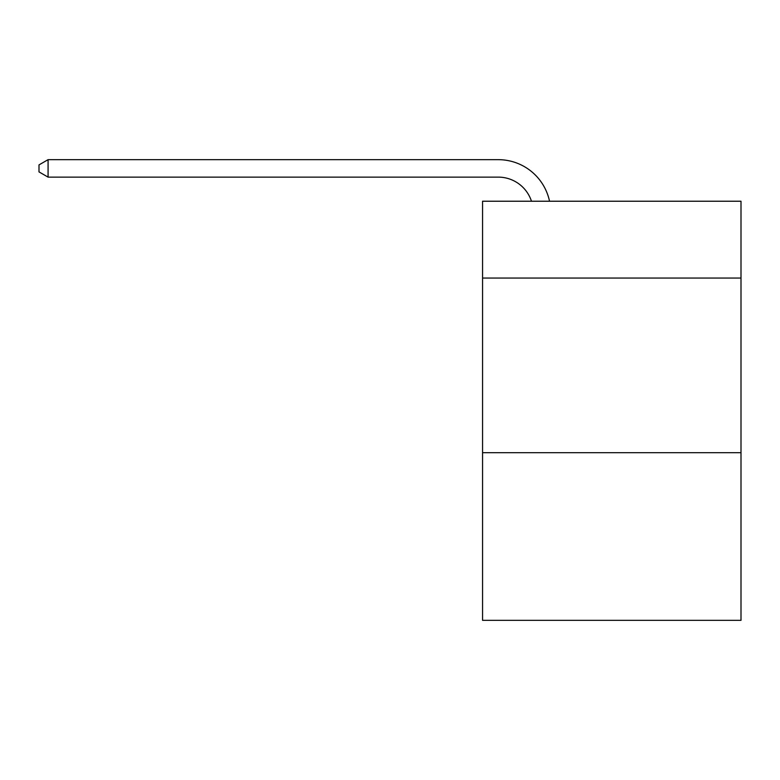 <?xml version="1.0" encoding="UTF-8"?>
<svg xmlns="http://www.w3.org/2000/svg" width="780" height="780" viewBox="0 0 780 780"><rect width="100%" height="100%" fill="white"/><g stroke="black" fill="none" stroke-linecap="round" stroke-linejoin="round"><path stroke-width="1.17" d="M741 278.06L741 201.23L482.557 201.23L482.557 278.06L741 278.06L741 620.334L482.557 620.334L482.557 278.06M741 452.692L482.557 452.692M498.264 177.128A34.925 34.925 0 0 1 531.472 201.23A34.925 34.925 0 0 0 498.264 177.128A34.925 34.925 0 0 1 531.472 201.23A34.925 34.925 0 0 0 498.264 177.128A34.925 34.925 0 0 1 531.472 201.23A34.925 34.925 0 0 0 498.264 177.128A34.925 34.925 0 0 1 531.472 201.23A34.925 34.925 0 0 0 498.264 177.128A34.925 34.925 0 0 1 531.472 201.23A34.925 34.925 0 0 0 498.264 177.128A34.925 34.925 0 0 1 531.472 201.23A34.925 34.925 0 0 0 498.264 177.128A34.925 34.925 0 0 1 531.472 201.23A34.925 34.925 0 0 0 498.264 177.128A34.925 34.925 0 0 1 531.472 201.23A34.925 34.925 0 0 0 498.264 177.128L48.077 177.128L48.077 159.666L498.264 159.666A52.387 52.387 0 0 1 549.529 201.23M48.077 177.128L39 171.893L39 164.902L48.077 159.666"/></g></svg>

